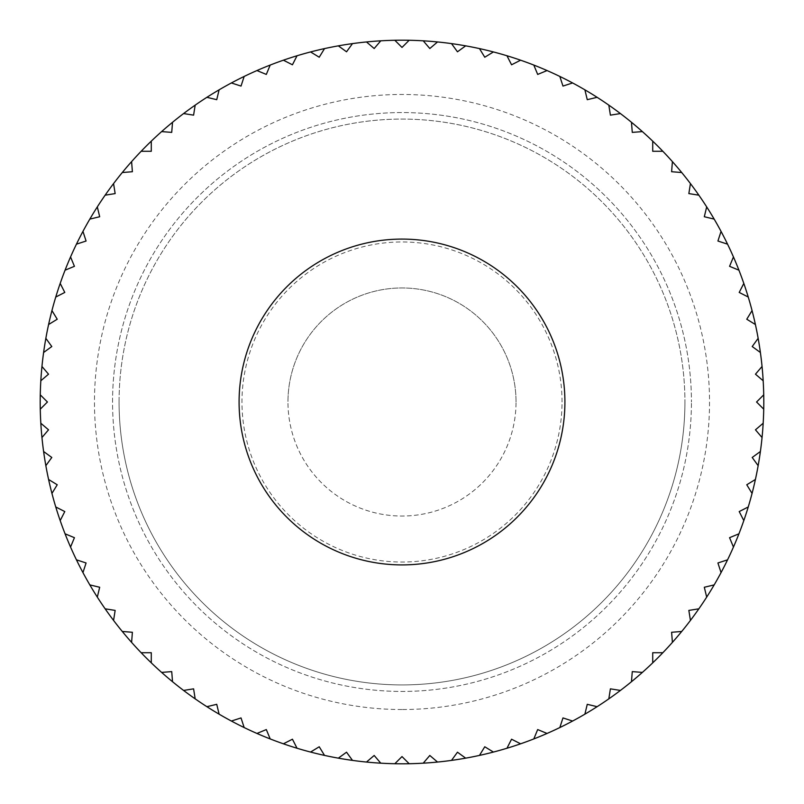 <?xml version="1.0" encoding="UTF-8"?>
<svg xmlns="http://www.w3.org/2000/svg" width="804" height="804" viewBox="0 0 804 804"><rect width="100%" height="100%" fill="white"/><g stroke="black" fill="none" stroke-linecap="round" stroke-linejoin="round"><path stroke-width="0.6" stroke-dasharray="4.02 3.01" d="M40.27 409.166L47.436 402L40.27 394.834A361.8 361.8 0 0 0 520.59 743.811L511.565 739.208L506.962 748.243M597.111 706.686L587.262 704.314L584.89 714.173A361.8 361.8 0 0 0 310.585 51.938L319.228 57.235L324.525 48.592M297.038 55.757A361.8 361.8 0 0 0 283.41 60.189L292.435 64.792L297.038 55.757A361.8 361.8 0 0 0 283.41 60.189M270.194 65.064A361.8 361.8 0 0 0 256.948 70.551L266.315 74.43L270.194 65.064A361.8 361.8 0 0 0 256.948 70.551M244.165 76.44A361.8 361.8 0 0 0 231.391 82.953L241.029 86.078L244.165 76.44A361.8 361.8 0 0 0 231.391 82.953M219.11 89.827A361.8 361.8 0 0 0 206.889 97.314L216.738 99.686L219.11 89.827A361.8 361.8 0 0 0 206.889 97.314M195.181 105.143A361.8 361.8 0 0 0 183.583 113.565L193.593 115.153L195.181 105.143A361.8 361.8 0 0 0 183.583 113.565M172.528 122.288A361.8 361.8 0 0 0 161.624 131.595L171.724 132.389L172.528 122.288A361.8 361.8 0 0 0 161.624 131.595M151.283 141.152A361.8 361.8 0 0 0 141.152 151.283L151.283 151.283L151.283 141.152A361.8 361.8 0 0 0 141.152 151.283M131.595 161.624A361.8 361.8 0 0 0 122.288 172.528L132.389 171.724L131.595 161.624A361.8 361.8 0 0 0 122.288 172.528M113.565 183.583A361.8 361.8 0 0 0 105.143 195.181L115.153 193.593L113.565 183.583A361.8 361.8 0 0 0 105.143 195.181M97.314 206.889A361.8 361.8 0 0 0 89.827 219.11L99.686 216.738L97.314 206.889A361.8 361.8 0 0 0 89.827 219.11M82.953 231.391A361.8 361.8 0 0 0 76.44 244.165L86.078 241.029L82.953 231.391A361.8 361.8 0 0 0 76.44 244.165M70.551 256.948A361.8 361.8 0 0 0 65.064 270.194L74.43 266.315L70.551 256.948A361.8 361.8 0 0 0 65.064 270.194M60.189 283.41A361.8 361.8 0 0 0 55.757 297.038L64.792 292.435L60.189 283.41A361.8 361.8 0 0 0 55.757 297.038M51.938 310.585A361.8 361.8 0 0 0 48.592 324.525L57.235 319.228L51.938 310.585A361.8 361.8 0 0 0 48.592 324.525M45.848 338.333A361.8 361.8 0 0 0 43.607 352.494L51.798 346.534L45.848 338.333A361.8 361.8 0 0 0 43.607 352.494M41.949 366.473A361.8 361.8 0 0 0 40.823 380.764L48.531 374.182L41.949 366.473A361.8 361.8 0 0 0 40.823 380.764M112.56 402A289.44 289.44 0 0 1 402 112.56A289.44 289.44 0 0 1 691.44 402A289.44 289.44 0 0 0 402 112.56A289.44 289.44 0 0 0 112.56 402A289.44 289.44 0 0 0 402 691.44A289.44 289.44 0 0 0 691.44 402A289.44 289.44 0 0 1 402 691.44A289.44 289.44 0 0 1 112.56 402M564.91 402A162.91 162.91 0 0 0 402 239.089A162.91 162.91 0 0 0 239.089 402A162.91 162.91 0 0 1 402 239.089A162.91 162.91 0 0 1 564.91 402A162.91 162.91 0 0 1 402 564.91A162.91 162.91 0 0 1 239.089 402A162.91 162.91 0 0 0 402 564.91A162.91 162.91 0 0 0 564.91 402M762.051 437.527L755.469 429.818L763.177 423.236M758.152 465.667L752.202 457.466L760.393 451.506M752.062 493.415L746.765 484.772L755.408 479.475M743.811 520.59L739.208 511.565L748.243 506.962M733.449 547.052L729.57 537.685L738.936 533.806M721.047 572.609L717.922 562.971L727.56 559.835M706.686 597.111L704.314 587.262L714.173 584.89M690.435 620.417L688.847 610.407L698.857 608.819M672.405 642.376L671.611 632.276L681.712 631.472M652.717 662.848L652.717 652.717L662.848 652.717M631.472 681.712L632.276 671.611L642.376 672.405M608.819 698.857L610.407 688.847L620.417 690.435M559.835 727.56L562.971 717.922L572.609 721.047A361.8 361.8 0 0 1 559.835 727.56M533.806 738.936L537.685 729.57L547.052 733.449A361.8 361.8 0 0 1 533.806 738.936M479.475 755.408L484.772 746.765L493.415 752.062M451.506 760.393L457.466 752.202L465.667 758.152M423.236 763.177L429.818 755.469L437.527 762.051M394.834 763.73L402 756.564L409.166 763.73M366.473 762.051L374.182 755.469L380.764 763.177M338.333 758.152L346.534 752.202L352.494 760.393M310.585 752.062L319.228 746.765L324.525 755.408M283.41 743.811L292.435 739.208L297.038 748.243M256.948 733.449L266.315 729.57L270.194 738.936M231.391 721.047L241.029 717.922L244.165 727.56M206.889 706.686L216.738 704.314L219.11 714.173M183.583 690.435L193.593 688.847L195.181 698.857M161.624 672.405L171.724 671.611L172.528 681.712M141.152 652.717L151.283 652.717L151.283 662.848M122.288 631.472L132.389 632.276L131.595 642.376M105.143 608.819L115.153 610.407L113.565 620.417M89.827 584.89L99.686 587.262L97.314 597.111M76.44 559.835L86.078 562.971L82.953 572.609M65.064 533.806L74.43 537.685L70.551 547.052M55.757 506.962L64.792 511.565L60.189 520.59M48.592 479.475L57.235 484.772L51.938 493.415M43.607 451.506L51.798 457.466L45.848 465.667M40.823 423.236L48.531 429.818L41.949 437.527M352.494 43.607L346.534 51.798L338.333 45.848M380.764 40.823L374.182 48.531L366.473 41.949M409.166 40.27L402 47.436L394.834 40.27M437.527 41.949L429.818 48.531L423.236 40.823M465.667 45.848L457.466 51.798L451.506 43.607M493.415 51.938L484.772 57.235L479.475 48.592M520.59 60.189L511.565 64.792L506.962 55.757M547.052 70.551L537.685 74.43L533.806 65.064M572.609 82.953L562.971 86.078L559.835 76.44M597.111 97.314L587.262 99.686L584.89 89.827M620.417 113.565L610.407 115.153L608.819 105.143M642.376 131.595L632.276 132.389L631.472 122.288M662.848 151.283L652.717 151.283L652.717 141.152M681.712 172.528L671.611 171.724L672.405 161.624M698.857 195.181L688.847 193.593L690.435 183.583M714.173 219.11L704.314 216.738L706.686 206.889M727.56 244.165L717.922 241.029L721.047 231.391M738.936 270.194L729.57 266.315L733.449 256.948M748.243 297.038L739.208 292.435L743.811 283.41M755.408 324.525L746.765 319.228L752.062 310.585M760.393 352.494L752.202 346.534L758.152 338.333M763.177 380.764L755.469 374.182L762.051 366.473M763.73 409.166L756.564 402L763.73 394.834M516.037 402A114.037 114.037 0 0 0 402 287.963A114.037 114.037 0 0 0 287.963 402A114.037 114.037 0 0 1 402 287.963A114.037 114.037 0 0 1 516.037 402A114.037 114.037 0 0 1 402 516.037A114.037 114.037 0 0 1 287.963 402A114.037 114.037 0 0 0 402 516.037A114.037 114.037 0 0 0 516.037 402M562.036 402A160.036 160.036 0 0 0 402 241.964A160.036 160.036 0 0 0 241.964 402A160.036 160.036 0 0 0 402 562.036A160.036 160.036 0 0 0 562.036 402M119.072 402A282.928 282.928 0 0 1 402 119.072A282.928 282.928 0 0 1 684.928 402A282.928 282.928 0 0 0 402 119.072A282.928 282.928 0 0 0 119.072 402A282.928 282.928 0 0 0 402 684.928A282.928 282.928 0 0 0 684.928 402A282.928 282.928 0 0 1 402 684.928A282.928 282.928 0 0 1 119.072 402M763.8 402A361.8 361.8 0 0 0 310.585 51.938M40.27 394.834A361.8 361.8 0 0 0 40.2 402M402 709.53A307.53 307.53 0 0 1 94.47 402A307.53 307.53 0 0 1 402 94.47A307.53 307.53 0 0 1 709.53 402A307.53 307.53 0 0 1 402 709.53"/><path stroke-width="1.21" d="M40.27 409.166A361.8 361.8 0 0 1 40.27 394.834L47.436 402L40.27 409.166A361.8 361.8 0 0 0 40.823 423.236L48.531 429.818L41.949 437.527A361.8 361.8 0 0 0 43.607 451.506L51.798 457.466L45.848 465.667A361.8 361.8 0 0 0 48.592 479.475L57.235 484.772L51.938 493.415A361.8 361.8 0 0 0 55.757 506.962L64.792 511.565L60.189 520.59A361.8 361.8 0 0 0 65.064 533.806L74.43 537.685L70.551 547.052A361.8 361.8 0 0 0 76.44 559.835L86.078 562.971L82.953 572.609A361.8 361.8 0 0 0 89.827 584.89L99.686 587.262L97.314 597.111A361.8 361.8 0 0 0 105.143 608.819L115.153 610.407L113.565 620.417A361.8 361.8 0 0 0 122.288 631.472L132.389 632.276L131.595 642.376A361.8 361.8 0 0 0 141.152 652.717L151.283 652.717L151.283 662.848A361.8 361.8 0 0 0 161.624 672.405L171.724 671.611L172.528 681.712A361.8 361.8 0 0 0 183.583 690.435L193.593 688.847L195.181 698.857A361.8 361.8 0 0 0 206.889 706.686L216.738 704.314L219.11 714.173A361.8 361.8 0 0 0 231.391 721.047L241.029 717.922L244.165 727.56A361.8 361.8 0 0 0 256.948 733.449L266.315 729.57L270.194 738.936A361.8 361.8 0 0 0 283.41 743.811L292.435 739.208L297.038 748.243A361.8 361.8 0 0 0 310.585 752.062L319.228 746.765L324.525 755.408A361.8 361.8 0 0 0 338.333 758.152L346.534 752.202L352.494 760.393A361.8 361.8 0 0 0 366.473 762.051L374.182 755.469L380.764 763.177A361.8 361.8 0 0 0 394.834 763.73L402 756.564L409.166 763.73A361.8 361.8 0 0 0 423.236 763.177L429.818 755.469L437.527 762.051A361.8 361.8 0 0 0 451.506 760.393L457.466 752.202L465.667 758.152A361.8 361.8 0 0 0 479.475 755.408L484.772 746.765L493.415 752.062A361.8 361.8 0 0 0 506.962 748.243L511.565 739.208L520.59 743.811A361.8 361.8 0 0 0 533.806 738.936L537.685 729.57L547.052 733.449A361.8 361.8 0 0 0 559.835 727.56L562.971 717.922L572.609 721.047A361.8 361.8 0 0 0 584.89 714.173L587.262 704.314L597.111 706.686A361.8 361.8 0 0 0 608.819 698.857L610.407 688.847L620.417 690.435A361.8 361.8 0 0 0 631.472 681.712L632.276 671.611L642.376 672.405A361.8 361.8 0 0 0 652.717 662.848L652.717 652.717L662.848 652.717A361.8 361.8 0 0 0 672.405 642.376L671.611 632.276L681.712 631.472A361.8 361.8 0 0 0 690.435 620.417L688.847 610.407L698.857 608.819A361.8 361.8 0 0 0 706.686 597.111L704.314 587.262L714.173 584.89A361.8 361.8 0 0 0 721.047 572.609L717.922 562.971L727.56 559.835A361.8 361.8 0 0 0 733.449 547.052L729.57 537.685L738.936 533.806A361.8 361.8 0 0 0 743.811 520.59L739.208 511.565L748.243 506.962A361.8 361.8 0 0 0 752.062 493.415L746.765 484.772L755.408 479.475A361.8 361.8 0 0 0 758.152 465.667L752.202 457.466L760.393 451.506A361.8 361.8 0 0 0 762.051 437.527L755.469 429.818L763.177 423.236A361.8 361.8 0 0 1 762.051 437.527M40.823 380.764A361.8 361.8 0 0 0 40.27 394.834A361.8 361.8 0 0 1 41.949 366.473L48.531 374.182L40.823 380.764A361.8 361.8 0 0 0 40.27 394.834M43.607 352.494A361.8 361.8 0 0 0 41.949 366.473A361.8 361.8 0 0 1 45.848 338.333L51.798 346.534L43.607 352.494A361.8 361.8 0 0 0 41.949 366.473M48.592 324.525A361.8 361.8 0 0 0 45.848 338.333A361.8 361.8 0 0 1 51.938 310.585L57.235 319.228L48.592 324.525A361.8 361.8 0 0 0 45.848 338.333M55.757 297.038A361.8 361.8 0 0 0 51.938 310.585A361.8 361.8 0 0 1 60.189 283.41L64.792 292.435L55.757 297.038A361.8 361.8 0 0 0 51.938 310.585M65.064 270.194A361.8 361.8 0 0 0 60.189 283.41A361.8 361.8 0 0 1 70.551 256.948L74.43 266.315L65.064 270.194A361.8 361.8 0 0 0 60.189 283.41M76.44 244.165A361.8 361.8 0 0 0 70.551 256.948A361.8 361.8 0 0 1 82.953 231.391L86.078 241.029L76.44 244.165A361.8 361.8 0 0 0 70.551 256.948M89.827 219.11A361.8 361.8 0 0 0 82.953 231.391A361.8 361.8 0 0 1 97.314 206.889L99.686 216.738L89.827 219.11A361.8 361.8 0 0 0 82.953 231.391M105.143 195.181A361.8 361.8 0 0 0 97.314 206.889A361.8 361.8 0 0 1 113.565 183.583L115.153 193.593L105.143 195.181A361.8 361.8 0 0 0 97.314 206.889M122.288 172.528A361.8 361.8 0 0 0 113.565 183.583A361.8 361.8 0 0 1 131.595 161.624L132.389 171.724L122.288 172.528A361.8 361.8 0 0 0 113.565 183.583M141.152 151.283A361.8 361.8 0 0 0 131.595 161.624A361.8 361.8 0 0 1 151.283 141.152L151.283 151.283L141.152 151.283A361.8 361.8 0 0 0 131.595 161.624M161.624 131.595A361.8 361.8 0 0 0 151.283 141.152A361.8 361.8 0 0 1 172.528 122.288L171.724 132.389L161.624 131.595A361.8 361.8 0 0 0 151.283 141.152M183.583 113.565A361.8 361.8 0 0 0 172.528 122.288A361.8 361.8 0 0 1 195.181 105.143L193.593 115.153L183.583 113.565A361.8 361.8 0 0 0 172.528 122.288M206.889 97.314A361.8 361.8 0 0 0 195.181 105.143A361.8 361.8 0 0 1 219.11 89.827L216.738 99.686L206.889 97.314A361.8 361.8 0 0 0 195.181 105.143M231.391 82.953A361.8 361.8 0 0 0 219.11 89.827A361.8 361.8 0 0 1 244.165 76.44L241.029 86.078L231.391 82.953A361.8 361.8 0 0 0 219.11 89.827M256.948 70.551A361.8 361.8 0 0 0 244.165 76.44A361.8 361.8 0 0 1 270.194 65.064L266.315 74.43L256.948 70.551A361.8 361.8 0 0 0 244.165 76.44M283.41 60.189A361.8 361.8 0 0 0 270.194 65.064A361.8 361.8 0 0 1 297.038 55.757L292.435 64.792L283.41 60.189A361.8 361.8 0 0 0 270.194 65.064M310.585 51.938A361.8 361.8 0 0 0 297.038 55.757A361.8 361.8 0 0 1 324.525 48.592L319.228 57.235L310.585 51.938A361.8 361.8 0 0 0 297.038 55.757M338.333 45.848A361.8 361.8 0 0 1 352.494 43.607L346.534 51.798L338.333 45.848A361.8 361.8 0 0 0 324.525 48.592M366.473 41.949A361.8 361.8 0 0 1 380.764 40.823L374.182 48.531L366.473 41.949A361.8 361.8 0 0 0 352.494 43.607M394.834 40.27A361.8 361.8 0 0 1 409.166 40.27L402 47.436L394.834 40.27A361.8 361.8 0 0 0 380.764 40.823M423.236 40.823A361.8 361.8 0 0 1 437.527 41.949L429.818 48.531L423.236 40.823A361.8 361.8 0 0 0 409.166 40.27M451.506 43.607A361.8 361.8 0 0 1 465.667 45.848L457.466 51.798L451.506 43.607A361.8 361.8 0 0 0 437.527 41.949M479.475 48.592A361.8 361.8 0 0 1 493.415 51.938L484.772 57.235L479.475 48.592A361.8 361.8 0 0 0 465.667 45.848M506.962 55.757A361.8 361.8 0 0 1 520.59 60.189L511.565 64.792L506.962 55.757A361.8 361.8 0 0 0 493.415 51.938M533.806 65.064A361.8 361.8 0 0 1 547.052 70.551L537.685 74.43L533.806 65.064A361.8 361.8 0 0 0 520.59 60.189M559.835 76.44A361.8 361.8 0 0 1 572.609 82.953L562.971 86.078L559.835 76.44A361.8 361.8 0 0 0 547.052 70.551M584.89 89.827A361.8 361.8 0 0 1 597.111 97.314L587.262 99.686L584.89 89.827A361.8 361.8 0 0 0 572.609 82.953M608.819 105.143A361.8 361.8 0 0 1 620.417 113.565L610.407 115.153L608.819 105.143A361.8 361.8 0 0 0 597.111 97.314M631.472 122.288A361.8 361.8 0 0 1 642.376 131.595L632.276 132.389L631.472 122.288A361.8 361.8 0 0 0 620.417 113.565M652.717 141.152A361.8 361.8 0 0 1 662.848 151.283L652.717 151.283L652.717 141.152A361.8 361.8 0 0 0 642.376 131.595M672.405 161.624A361.8 361.8 0 0 1 681.712 172.528L671.611 171.724L672.405 161.624A361.8 361.8 0 0 0 662.848 151.283M690.435 183.583A361.8 361.8 0 0 1 698.857 195.181L688.847 193.593L690.435 183.583A361.8 361.8 0 0 0 681.712 172.528M706.686 206.889A361.8 361.8 0 0 1 714.173 219.11L704.314 216.738L706.686 206.889A361.8 361.8 0 0 0 698.857 195.181M721.047 231.391A361.8 361.8 0 0 1 727.56 244.165L717.922 241.029L721.047 231.391A361.8 361.8 0 0 0 714.173 219.11M733.449 256.948A361.8 361.8 0 0 1 738.936 270.194L729.57 266.315L733.449 256.948A361.8 361.8 0 0 0 727.56 244.165M743.811 283.41A361.8 361.8 0 0 1 748.243 297.038L739.208 292.435L743.811 283.41A361.8 361.8 0 0 0 738.936 270.194M752.062 310.585A361.8 361.8 0 0 1 755.408 324.525L746.765 319.228L752.062 310.585A361.8 361.8 0 0 0 748.243 297.038M758.152 338.333A361.8 361.8 0 0 1 760.393 352.494L752.202 346.534L758.152 338.333A361.8 361.8 0 0 0 755.408 324.525M762.051 366.473A361.8 361.8 0 0 1 763.177 380.764L755.469 374.182L762.051 366.473A361.8 361.8 0 0 0 760.393 352.494M763.177 423.236A361.8 361.8 0 0 0 763.73 409.166L756.564 402L763.73 394.834A361.8 361.8 0 0 0 763.177 380.764M763.73 394.834A361.8 361.8 0 0 1 763.73 409.166M760.393 451.506A361.8 361.8 0 0 1 758.152 465.667M755.408 479.475A361.8 361.8 0 0 1 752.062 493.415M748.243 506.962A361.8 361.8 0 0 1 743.811 520.59M738.936 533.806A361.8 361.8 0 0 1 733.449 547.052M727.56 559.835A361.8 361.8 0 0 1 721.047 572.609M714.173 584.89A361.8 361.8 0 0 1 706.686 597.111M698.857 608.819A361.8 361.8 0 0 1 690.435 620.417M681.712 631.472A361.8 361.8 0 0 1 672.405 642.376M662.848 652.717A361.8 361.8 0 0 1 652.717 662.848M642.376 672.405A361.8 361.8 0 0 1 631.472 681.712M620.417 690.435A361.8 361.8 0 0 1 608.819 698.857M597.111 706.686A361.8 361.8 0 0 1 506.962 748.243M493.415 752.062A361.8 361.8 0 0 1 479.475 755.408M465.667 758.152A361.8 361.8 0 0 1 451.506 760.393M437.527 762.051A361.8 361.8 0 0 1 423.236 763.177M409.166 763.73A361.8 361.8 0 0 1 394.834 763.73M380.764 763.177A361.8 361.8 0 0 1 366.473 762.051M352.494 760.393A361.8 361.8 0 0 1 338.333 758.152M324.525 755.408A361.8 361.8 0 0 1 310.585 752.062M297.038 748.243A361.8 361.8 0 0 1 283.41 743.811M270.194 738.936A361.8 361.8 0 0 1 256.948 733.449M244.165 727.56A361.8 361.8 0 0 1 231.391 721.047M219.11 714.173A361.8 361.8 0 0 1 206.889 706.686M195.181 698.857A361.8 361.8 0 0 1 183.583 690.435M172.528 681.712A361.8 361.8 0 0 1 161.624 672.405M151.283 662.848A361.8 361.8 0 0 1 141.152 652.717M131.595 642.376A361.8 361.8 0 0 1 122.288 631.472M113.565 620.417A361.8 361.8 0 0 1 105.143 608.819M97.314 597.111A361.8 361.8 0 0 1 89.827 584.89M82.953 572.609A361.8 361.8 0 0 1 76.44 559.835M70.551 547.052A361.8 361.8 0 0 1 65.064 533.806M60.189 520.59A361.8 361.8 0 0 1 55.757 506.962M51.938 493.415A361.8 361.8 0 0 1 48.592 479.475M45.848 465.667A361.8 361.8 0 0 1 43.607 451.506M41.949 437.527A361.8 361.8 0 0 1 40.823 423.236M402 239.089A162.91 162.91 0 0 1 564.91 402A162.91 162.91 0 0 1 402 564.91A162.91 162.91 0 0 1 239.089 402A162.91 162.91 0 0 1 402 239.089"/></g></svg>
